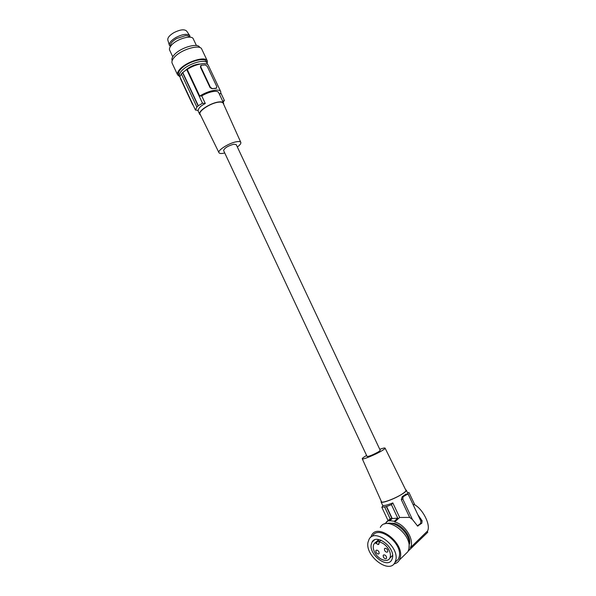 <?xml version="1.0" encoding="UTF-8"?>
<svg xmlns="http://www.w3.org/2000/svg" width="596" height="596" viewBox="0 0 596 596"><rect width="100%" height="100%" fill="white"/><g stroke="black" fill="none" stroke-linecap="round" stroke-linejoin="round"><path stroke-width="0.89" d="M412.432 519.511L402.822 499.12L403.09 496.759L407.649 494.114L408.595 495.105L417.766 514.527L422.102 520.762L421.841 523.169L417.625 526.052L412.432 519.511L409.668 517.425L401.294 499.649L402.218 496.699L405.936 494.129L407.09 494.062M417.766 514.527L420.85 521.068L422.102 520.762M409.668 517.425L399.648 517.462L394.716 521.969C405.198 524.331 414.95 540.408 410.324 547.776L427.57 530.984C430.99 524.852 422.415 508.239 413.922 504.41L413.319 504.961M414.98 508.634L406.338 490.188M381.239 501.199L381.082 501.951C381.425 502.465 382.833 502.391 385.314 501.728C391.706 499.761 397.726 496.96 403.38 493.324C405.6 491.774 406.576 490.717 406.316 490.135L405.652 489.823M399.648 517.462L392.816 502.912C388.078 504.812 384.867 505.676 383.191 505.505L381.812 507.256L388.041 520.569L386.23 522.208M427.287 531.26L427.757 532.258L408.185 551.114M414.846 504.916L408.99 492.527L407.619 492.892M409.489 549.013L409.877 549.713M370.742 537.376L371.599 535.312C377.551 522.67 404.11 542.651 400.318 557.379L399.409 559.979C398.24 562.11 396.422 563.421 393.971 563.905M380.3 527.453C386.305 514.862 412.678 534.448 408.834 549.087L407.917 551.673L404.61 554.898M385.098 448.132L405.898 490.314C406.174 490.866 405.228 491.901 403.06 493.413C396.638 497.98 381.812 503.68 381.485 501.75L381.47 501.713M379.771 449.332C382.937 448.162 384.703 447.745 385.083 448.095C385.254 448.445 384.301 449.257 382.215 450.546C376.031 454.428 362.338 460.06 362.264 458.778C362.137 458.398 363.143 457.557 365.288 456.245L366.6 455.478M386.521 506.384L392.228 518.557L397.755 518.148L391.438 504.678L386.35 506.615L381.812 507.256M389.613 519.347L388.041 520.569M384.77 523.958L387.705 521.068L389.412 520.643L391.877 518.408L386.35 506.615M216.162 88.335L212.347 88.648L216.631 88.104M216.288 88.215L216.825 86.629L207.214 66.283L205.3 64.942L201.321 65.269L200.763 66.826L210.418 87.314L212.347 88.648M371.256 544.304C368.76 554.675 387.489 569.001 391.81 559.786L392.481 557.886C395.118 547.426 376.247 533.122 372.016 542.151L371.256 544.304M395.826 560.031L394.977 562.468C389.285 574.581 364.782 555.807 368.03 542.233L369.043 539.365C374.564 527.579 399.32 546.308 395.826 560.031M387.705 521.068L390.179 518.833L391.877 518.408M387.02 523.571C394.47 520.815 407.5 531.148 409.288 541.473L408.968 548.298M391.207 523.295C399.596 522.036 411.531 535.35 409.601 543.977M394.716 521.969L394.336 521.269L389.412 520.643M372.537 536.191C378.08 524.428 402.769 543.016 399.253 556.701L398.404 559.13L395.327 562.125M397.755 518.148L394.336 521.269M392.228 518.557L389.583 520.956M390.179 518.833L384.666 507.062M200.725 65.597L200.442 67.162L210.09 87.634L212.221 88.767M223.597 150.55L223.582 150.505C224.469 148.017 227.866 145.923 233.781 144.21L236.21 144.59L380.255 450.345L378.579 451.775C373.007 454.83 369.177 456.409 367.084 456.514L367.076 456.499M420.85 521.068L420.612 523.459L417.274 525.955M392.816 502.912L391.438 504.678M220.706 91.553L208.376 65.456C207.214 61.768 195.391 63.936 187.233 69.449L199.742 96.112C207.989 90.696 219.745 88.282 220.758 91.665L220.632 93.706L219.246 93.863M224.737 152.963L223.284 153.284C220.825 153.708 219.38 153.5 218.948 152.65C217.369 150.266 229.475 142.764 236.649 141.729C239.033 141.341 240.426 141.565 240.821 142.399C241.149 143.487 239.987 145.022 237.35 147.003M200.129 114.253L200.07 114.134C198.163 111.147 210.85 102.907 218.613 102.169C221.19 101.879 222.725 102.251 223.217 103.294L240.799 142.347M223.649 104.248L223.604 103.093C223.09 102.028 221.503 101.648 218.851 101.946C211.789 102.639 200.025 109.582 199.608 113.255L199.675 114.305L200.576 115.17M223.56 103.004L218.68 92.671C218.151 91.568 216.549 91.143 213.89 91.412C210.068 91.926 206.007 93.416 201.724 95.881L199.742 96.112M205.307 103.51L202.498 103.22L198.11 105.857L196.874 107.056L195.443 110.066L198.237 110.334C198.617 107.921 200.979 105.648 205.307 103.51L201.724 95.881M202.498 103.22L186.675 69.494L187.233 69.449M198.394 105.902L182.786 72.57L186.675 69.494M180.469 78.687L180.23 77.517M181.415 74.031L179.828 76.675L195.443 110.066M196.874 107.056L181.333 73.852L182.786 72.57M193.387 105.656L192.545 103.86M198.11 105.857L182.532 72.593M220.855 92.998L224.409 100.523L222.725 101.238M224.409 100.523L223.12 102.072M185.721 70.157C189.565 66.789 193.938 64.763 198.84 64.077L199.973 64.048M207.311 64.316L207.132 63.206C205.814 58.386 188.053 63.608 181.683 70.79C179.664 72.973 178.927 74.761 179.471 76.161L179.895 76.817M207.073 63.079L206.32 61.485C204.987 56.642 187.226 61.85 180.871 69.047L180.283 69.702C178.703 71.617 178.167 73.196 178.658 74.44L178.726 74.567M207.237 63.511L207.356 60.978C205.925 55.778 186.809 61.381 179.977 69.121C177.817 71.475 177.027 73.405 177.615 74.91L179.694 76.571M207.289 60.844L201.806 49.244C200.293 43.858 181.154 49.349 174.412 57.223C172.266 59.615 171.506 61.589 172.117 63.154L172.184 63.303M199.705 47.479L199.697 47.464C198.267 42.428 180.484 47.501 174.218 54.847C172.222 57.074 171.514 58.929 172.095 60.397L172.155 60.531M196.427 45.542L193.335 38.986C192.039 34.538 176.766 38.822 171.417 45.214C169.711 47.166 169.108 48.79 169.622 50.094L169.681 50.213M170.709 46.041L170.665 45.944C170.121 43.761 172.095 41.295 176.595 38.546L185.453 35.656C187.621 35.581 188.962 36.065 189.476 37.131L189.476 37.131M190.049 37.198L189.841 35.805C187.487 33.45 182.845 34.009 175.917 37.481C171.171 40.379 169.003 43.009 169.413 45.37L170.389 46.533M189.647 35.514L186.757 31.193C184.551 28.973 180.245 29.472 173.831 32.691C169.443 35.38 167.439 37.839 167.826 40.059L169.383 45.259M374.839 552.648C373.081 549.236 372.783 546.376 373.945 544.059L374.914 542.882L378.415 544.476L378.922 544.103L379.123 541.928C383.042 542.77 386.275 545.347 388.838 549.646C390.589 553.021 390.902 555.859 389.784 558.169C387.489 563.011 378.356 559.555 374.839 552.648M374.914 542.882L378.989 539.596M377.685 540.341L379.317 541.57M376.031 552.395C377.201 554.004 378.236 554.399 379.153 553.565L378.959 551.762C377.782 550.153 376.746 549.758 375.838 550.585L376.031 552.395M383.384 557.126C384.576 558.765 385.627 559.16 386.551 558.31L386.35 556.515C385.158 554.876 384.107 554.481 383.183 555.33L383.384 557.126M384.629 550.548C385.821 552.187 386.886 552.581 387.81 551.717L387.616 549.907C386.417 548.268 385.359 547.88 384.435 548.737L384.629 550.548M405.936 494.129L406.8 494.188M402.218 496.699L403.09 496.759M401.294 499.649L402.822 499.12M420.612 523.459L421.841 523.169M417.558 526.044L418.206 525.895M379.123 541.928L380.993 540.207M378.639 540.773L375.867 543.321M379.049 543.545L377.924 544.588M378.996 543.939L378.415 544.476M410.324 547.776L427.57 530.984M382.908 505.855L381.082 501.951M362.264 458.778L381.485 501.75M394.977 562.468L398.404 559.13M218.948 152.65L200.07 114.134M197.797 110.305L199.675 114.305M180.409 78.56L192.687 104.821M224.32 100.649L223.023 101.871M178.658 74.44L179.471 76.161M378.9 541.95L380.851 540.147M169.622 50.094L172.751 56.769M376.232 550.212L375.838 550.585M223.582 150.505L367.084 456.514M374.444 539.931L372.016 542.151M383.586 554.951L383.183 555.33M389.784 558.169L392.608 555.457M384.845 548.35L384.435 548.737M399.409 559.979L407.917 551.673M172.117 63.154L177.615 74.91"/></g></svg>

